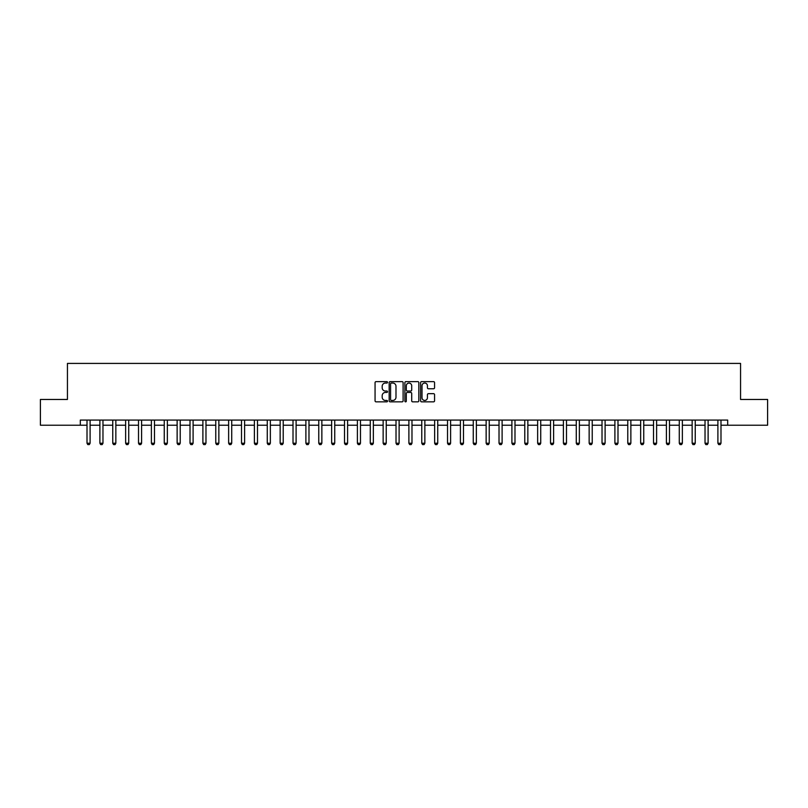 <?xml version="1.0" encoding="UTF-8"?>
<svg xmlns="http://www.w3.org/2000/svg" width="808" height="808" viewBox="0 0 808 808"><rect width="100%" height="100%" fill="white"/><g stroke="black" fill="none" stroke-linecap="round" stroke-linejoin="round"><path stroke-width="1.21" d="M387.517 382.336A0.707 0.707 0 0 0 386.81 381.629L376.074 381.629A1.01 1.01 0 0 0 375.064 382.639L375.064 400.839A1.01 1.01 0 0 0 376.074 401.849L386.81 401.849A0.707 0.707 0 0 0 387.517 401.142A0.707 0.707 0 0 0 386.81 400.435L385.426 400.435A3.232 3.232 0 0 1 382.184 397.203L382.184 395.688A3.232 3.232 0 0 1 385.426 392.446L386.81 392.446A0.707 0.707 0 0 0 387.517 391.739A0.707 0.707 0 0 0 386.81 391.032L385.426 391.032A3.232 3.232 0 0 1 382.184 387.8L382.184 386.285A3.232 3.232 0 0 1 385.426 383.053L386.81 383.053A0.707 0.707 0 0 0 387.517 382.336M433.553 388.759A1.01 1.01 0 0 0 434.563 387.749L434.563 382.639A1.01 1.01 0 0 0 433.553 381.629L421.614 381.629A1.01 1.01 0 0 0 420.604 382.639L420.604 400.839A1.01 1.01 0 0 0 421.614 401.849L433.553 401.849A1.01 1.01 0 0 0 434.563 400.839L434.563 394.678A1.01 1.01 0 0 0 433.553 393.668L428.442 393.668A1.01 1.01 0 0 0 427.432 394.678L427.432 397.738A2.707 2.707 0 0 1 424.725 400.435A2.707 2.707 0 0 1 422.018 397.738L422.018 385.749A2.707 2.707 0 0 1 424.725 383.053A2.707 2.707 0 0 1 427.432 385.749L427.432 387.749A1.01 1.01 0 0 0 428.442 388.759L433.553 388.759M80.315 425.22L40.4 425.22L40.4 399.465L67.438 399.465L67.438 363.418L740.562 363.418L740.562 399.465L767.6 399.465L767.6 425.22L727.685 425.22L727.685 420.069L80.315 420.069L80.315 425.22L87.012 425.22M403.111 382.639A1.01 1.01 0 0 0 402.101 381.629L390.173 381.629A1.01 1.01 0 0 0 389.163 382.639L389.163 400.839A1.01 1.01 0 0 0 390.173 401.849L402.101 401.849A1.01 1.01 0 0 0 403.111 400.839L403.111 382.639M405.899 381.629L417.827 381.629A1.01 1.01 0 0 1 418.837 382.639L418.837 400.839A1.01 1.01 0 0 1 417.827 401.849L412.716 401.849A1.01 1.01 0 0 1 411.706 400.839L411.706 393.466A1.01 1.01 0 0 0 410.696 392.446L407.313 392.446A1.01 1.01 0 0 0 406.303 393.466L406.303 401.142A0.707 0.707 0 0 1 405.596 401.849A0.707 0.707 0 0 1 404.889 401.142L404.889 382.639A1.01 1.01 0 0 1 405.899 381.629M90.102 425.22L99.889 425.22M102.97 425.22L112.756 425.22M115.847 425.22L125.634 425.22M128.725 425.22L138.511 425.22M141.602 425.22L151.389 425.22M154.48 425.22L164.256 425.22M167.347 425.22L177.134 425.22M180.224 425.22L190.011 425.22M193.102 425.22L202.889 425.22M205.979 425.22L215.766 425.22M218.857 425.22L228.634 425.22M231.724 425.22L241.511 425.22M244.602 425.22L254.389 425.22M257.479 425.22L267.266 425.22M270.357 425.22L280.144 425.22M283.224 425.22L293.011 425.22M296.102 425.22L305.889 425.22M308.979 425.22L318.766 425.22M321.857 425.22L331.644 425.22M334.734 425.22L344.511 425.22M347.602 425.22L357.389 425.22M360.479 425.22L370.266 425.22M373.357 425.22L383.144 425.22M386.234 425.22L396.021 425.22M399.112 425.22L408.888 425.22M411.979 425.22L421.766 425.22M424.856 425.22L434.643 425.22M437.734 425.22L447.521 425.22M450.611 425.22L460.398 425.22M463.489 425.22L473.266 425.22M476.356 425.22L486.143 425.22M489.234 425.22L499.021 425.22M502.111 425.22L511.898 425.22M514.989 425.22L524.776 425.22M527.856 425.22L537.643 425.22M540.734 425.22L550.521 425.22M553.611 425.22L563.398 425.22M566.489 425.22L576.276 425.22M579.366 425.22L589.143 425.22M592.234 425.22L602.021 425.22M605.111 425.22L614.898 425.22M617.989 425.22L627.776 425.22M630.866 425.22L640.653 425.22M643.744 425.22L653.52 425.22M656.611 425.22L666.398 425.22M669.489 425.22L679.275 425.22M682.366 425.22L692.153 425.22M695.244 425.22L705.03 425.22M708.111 425.22L717.898 425.22M720.989 425.22L727.685 425.22M391.284 383.053A0.707 0.707 0 0 0 390.577 383.76L390.577 399.728A0.707 0.707 0 0 0 391.284 400.435L392.749 400.435A3.232 3.232 0 0 0 395.991 397.203L395.991 386.285A3.232 3.232 0 0 0 392.749 383.053L391.284 383.053M411.706 385.8A2.707 2.707 0 0 0 409.01 383.103A2.707 2.707 0 0 0 406.303 385.8L406.303 390.022A1.01 1.01 0 0 0 407.313 391.032L410.696 391.032A1.01 1.01 0 0 0 411.706 390.022L411.706 385.8M90.213 420.069L90.142 420.271A1.03 1.03 90.6 0 0 90.102 420.584L90.102 443.249L89.324 444.582L87.779 444.582L87.012 443.249L87.012 420.584A1.03 1.03 90.6 0 0 86.961 420.271L86.9 420.069M87.012 443.249L90.102 443.249M103.091 420.069L103.02 420.271A1.03 1.03 90.6 0 0 102.97 420.584L102.97 443.249L102.202 444.582L100.657 444.582L99.889 443.249L99.889 420.584A1.03 1.03 90.6 0 0 99.838 420.271L99.768 420.069M99.889 443.249L102.97 443.249M115.958 420.069L115.898 420.271A1.03 1.03 90.6 0 0 115.847 420.584L115.847 443.249L115.079 444.582L113.534 444.582L112.756 443.249L112.756 420.584A1.03 1.03 90.6 0 0 112.716 420.271L112.645 420.069M112.756 443.249L115.847 443.249M128.836 420.069L128.775 420.271A1.03 1.03 90.6 0 0 128.725 420.584L128.725 443.249L127.957 444.582L126.412 444.582L125.634 443.249L125.634 420.584A1.03 1.03 90.6 0 0 125.583 420.271L125.523 420.069M125.634 443.249L128.725 443.249M141.713 420.069L141.653 420.271A1.03 1.03 90.6 0 0 141.602 420.584L141.602 443.249L140.824 444.582L139.279 444.582L138.511 443.249L138.511 420.584A1.03 1.03 90.6 0 0 138.461 420.271L138.4 420.069M138.511 443.249L141.602 443.249M154.591 420.069L154.52 420.271A1.03 1.03 90.6 0 0 154.48 420.584L154.48 443.249L153.702 444.582L152.156 444.582L151.389 443.249L151.389 420.584A1.03 1.03 90.6 0 0 151.338 420.271L151.268 420.069M151.389 443.249L154.48 443.249M167.468 420.069L167.397 420.271A1.03 1.03 90.6 0 0 167.347 420.584L167.347 443.249L166.579 444.582L165.034 444.582L164.256 443.249L164.256 420.584A1.03 1.03 90.6 0 0 164.216 420.271L164.145 420.069M164.256 443.249L167.347 443.249M180.336 420.069L180.275 420.271A1.03 1.03 90.6 0 0 180.224 420.584L180.224 443.249L179.457 444.582L177.912 444.582L177.134 443.249L177.134 420.584A1.03 1.03 90.6 0 0 177.083 420.271L177.023 420.069M177.134 443.249L180.224 443.249M193.213 420.069L193.152 420.271A1.03 1.03 90.6 0 0 193.102 420.584L193.102 443.249L192.324 444.582L190.789 444.582L190.011 443.249L190.011 420.584A1.03 1.03 90.6 0 0 189.961 420.271L189.9 420.069M190.011 443.249L193.102 443.249M206.091 420.069L206.03 420.271A1.03 1.03 90.6 0 0 205.979 420.584L205.979 443.249L205.202 444.582L203.656 444.582L202.889 443.249L202.889 420.584A1.03 1.03 90.6 0 0 202.838 420.271L202.778 420.069M202.889 443.249L205.979 443.249M218.968 420.069L218.897 420.271A1.03 1.03 90.6 0 0 218.857 420.584L218.857 443.249L218.079 444.582L216.534 444.582L215.766 443.249L215.766 420.584A1.03 1.03 90.6 0 0 215.716 420.271L215.645 420.069M215.766 443.249L218.857 443.249M231.846 420.069L231.775 420.271A1.03 1.03 90.6 0 0 231.724 420.584L231.724 443.249L230.957 444.582L229.411 444.582L228.634 443.249L228.634 420.584A1.03 1.03 90.6 0 0 228.593 420.271L228.523 420.069M228.634 443.249L231.724 443.249M244.713 420.069L244.652 420.271A1.03 1.03 90.6 0 0 244.602 420.584L244.602 443.249L243.834 444.582L242.289 444.582L241.511 443.249L241.511 420.584A1.03 1.03 90.6 0 0 241.461 420.271L241.4 420.069M241.511 443.249L244.602 443.249M257.59 420.069L257.53 420.271A1.03 1.03 90.6 0 0 257.479 420.584L257.479 443.249L256.702 444.582L255.156 444.582L254.389 443.249L254.389 420.584A1.03 1.03 90.6 0 0 254.338 420.271L254.278 420.069M254.389 443.249L257.479 443.249M270.468 420.069L270.407 420.271A1.03 1.03 90.6 0 0 270.357 420.584L270.357 443.249L269.579 444.582L268.034 444.582L267.266 443.249L267.266 420.584A1.03 1.03 90.6 0 0 267.216 420.271L267.155 420.069M267.266 443.249L270.357 443.249M283.345 420.069L283.275 420.271A1.03 1.03 90.6 0 0 283.224 420.584L283.224 443.249L282.457 444.582L280.911 444.582L280.144 443.249L280.144 420.584A1.03 1.03 90.6 0 0 280.093 420.271L280.022 420.069M280.144 443.249L283.224 443.249M296.213 420.069L296.152 420.271A1.03 1.03 90.6 0 0 296.102 420.584L296.102 443.249L295.334 444.582L293.789 444.582L293.011 443.249L293.011 420.584A1.03 1.03 90.6 0 0 292.971 420.271L292.9 420.069M293.011 443.249L296.102 443.249M309.09 420.069L309.03 420.271A1.03 1.03 90.6 0 0 308.979 420.584L308.979 443.249L308.212 444.582L306.666 444.582L305.889 443.249L305.889 420.584A1.03 1.03 90.6 0 0 305.838 420.271L305.777 420.069M305.889 443.249L308.979 443.249M321.968 420.069L321.907 420.271A1.03 1.03 90.6 0 0 321.857 420.584L321.857 443.249L321.079 444.582L319.534 444.582L318.766 443.249L318.766 420.584A1.03 1.03 90.6 0 0 318.716 420.271L318.655 420.069M318.766 443.249L321.857 443.249M334.845 420.069L334.775 420.271A1.03 1.03 90.6 0 0 334.734 420.584L334.734 443.249L333.957 444.582L332.411 444.582L331.644 443.249L331.644 420.584A1.03 1.03 90.6 0 0 331.593 420.271L331.533 420.069M331.644 443.249L334.734 443.249M347.723 420.069L347.652 420.271A1.03 1.03 90.6 0 0 347.602 420.584L347.602 443.249L346.834 444.582L345.289 444.582L344.511 443.249L344.511 420.584A1.03 1.03 90.6 0 0 344.471 420.271L344.4 420.069M344.511 443.249L347.602 443.249M360.59 420.069L360.53 420.271A1.03 1.03 90.6 0 0 360.479 420.584L360.479 443.249L359.712 444.582L358.166 444.582L357.389 443.249L357.389 420.584A1.03 1.03 90.6 0 0 357.338 420.271L357.277 420.069M357.389 443.249L360.479 443.249M373.468 420.069L373.407 420.271A1.03 1.03 90.6 0 0 373.357 420.584L373.357 443.249L372.589 444.582L371.044 444.582L370.266 443.249L370.266 420.584A1.03 1.03 90.6 0 0 370.216 420.271L370.155 420.069M370.266 443.249L373.357 443.249M386.345 420.069L386.285 420.271A1.03 1.03 90.6 0 0 386.234 420.584L386.234 443.249L385.456 444.582L383.911 444.582L383.144 443.249L383.144 420.584A1.03 1.03 90.6 0 0 383.093 420.271L383.032 420.069M383.144 443.249L386.234 443.249M399.223 420.069L399.152 420.271A1.03 1.03 90.6 0 0 399.112 420.584L399.112 443.249L398.334 444.582L396.789 444.582L396.021 443.249L396.021 420.584A1.03 1.03 90.6 0 0 395.971 420.271L395.9 420.069M396.021 443.249L399.112 443.249M412.1 420.069L412.029 420.271A1.03 1.03 90.6 0 0 411.979 420.584L411.979 443.249L411.211 444.582L409.666 444.582L408.888 443.249L408.888 420.584A1.03 1.03 90.6 0 0 408.848 420.271L408.777 420.069M408.888 443.249L411.979 443.249M424.968 420.069L424.907 420.271A1.03 1.03 90.6 0 0 424.856 420.584L424.856 443.249L424.089 444.582L422.544 444.582L421.766 443.249L421.766 420.584A1.03 1.03 90.6 0 0 421.715 420.271L421.655 420.069M421.766 443.249L424.856 443.249M437.845 420.069L437.784 420.271A1.03 1.03 90.6 0 0 437.734 420.584L437.734 443.249L436.956 444.582L435.411 444.582L434.643 443.249L434.643 420.584A1.03 1.03 90.6 0 0 434.593 420.271L434.532 420.069M434.643 443.249L437.734 443.249M450.723 420.069L450.662 420.271A1.03 1.03 90.6 0 0 450.611 420.584L450.611 443.249L449.834 444.582L448.288 444.582L447.521 443.249L447.521 420.584A1.03 1.03 90.6 0 0 447.47 420.271L447.41 420.069M447.521 443.249L450.611 443.249M463.6 420.069L463.529 420.271A1.03 1.03 90.6 0 0 463.489 420.584L463.489 443.249L462.711 444.582L461.166 444.582L460.398 443.249L460.398 420.584A1.03 1.03 90.6 0 0 460.348 420.271L460.277 420.069M460.398 443.249L463.489 443.249M476.468 420.069L476.407 420.271A1.03 1.03 90.6 0 0 476.356 420.584L476.356 443.249L475.589 444.582L474.044 444.582L473.266 443.249L473.266 420.584A1.03 1.03 90.6 0 0 473.225 420.271L473.155 420.069M473.266 443.249L476.356 443.249M489.345 420.069L489.284 420.271A1.03 1.03 90.6 0 0 489.234 420.584L489.234 443.249L488.466 444.582L486.921 444.582L486.143 443.249L486.143 420.584A1.03 1.03 90.6 0 0 486.093 420.271L486.032 420.069M486.143 443.249L489.234 443.249M502.223 420.069L502.162 420.271A1.03 1.03 90.6 0 0 502.111 420.584L502.111 443.249L501.334 444.582L499.788 444.582L499.021 443.249L499.021 420.584A1.03 1.03 90.6 0 0 498.97 420.271L498.91 420.069M499.021 443.249L502.111 443.249M515.1 420.069L515.029 420.271A1.03 1.03 90.6 0 0 514.989 420.584L514.989 443.249L514.211 444.582L512.666 444.582L511.898 443.249L511.898 420.584A1.03 1.03 90.6 0 0 511.848 420.271L511.787 420.069M511.898 443.249L514.989 443.249M527.977 420.069L527.907 420.271A1.03 1.03 90.6 0 0 527.856 420.584L527.856 443.249L527.089 444.582L525.543 444.582L524.776 443.249L524.776 420.584A1.03 1.03 90.6 0 0 524.725 420.271L524.655 420.069M524.776 443.249L527.856 443.249M540.845 420.069L540.784 420.271A1.03 1.03 90.6 0 0 540.734 420.584L540.734 443.249L539.966 444.582L538.421 444.582L537.643 443.249L537.643 420.584A1.03 1.03 90.6 0 0 537.593 420.271L537.532 420.069M537.643 443.249L540.734 443.249M553.722 420.069L553.662 420.271A1.03 1.03 90.6 0 0 553.611 420.584L553.611 443.249L552.844 444.582L551.298 444.582L550.521 443.249L550.521 420.584A1.03 1.03 90.6 0 0 550.47 420.271L550.41 420.069M550.521 443.249L553.611 443.249M566.6 420.069L566.539 420.271A1.03 1.03 90.6 0 0 566.489 420.584L566.489 443.249L565.711 444.582L564.166 444.582L563.398 443.249L563.398 420.584A1.03 1.03 90.6 0 0 563.348 420.271L563.287 420.069M563.398 443.249L566.489 443.249M579.477 420.069L579.407 420.271A1.03 1.03 90.6 0 0 579.366 420.584L579.366 443.249L578.589 444.582L577.043 444.582L576.276 443.249L576.276 420.584A1.03 1.03 90.6 0 0 576.225 420.271L576.155 420.069M576.276 443.249L579.366 443.249M592.355 420.069L592.284 420.271A1.03 1.03 90.6 0 0 592.234 420.584L592.234 443.249L591.466 444.582L589.921 444.582L589.143 443.249L589.143 420.584A1.03 1.03 90.6 0 0 589.103 420.271L589.032 420.069M589.143 443.249L592.234 443.249M605.222 420.069L605.162 420.271A1.03 1.03 90.6 0 0 605.111 420.584L605.111 443.249L604.344 444.582L602.798 444.582L602.021 443.249L602.021 420.584A1.03 1.03 90.6 0 0 601.97 420.271L601.91 420.069M602.021 443.249L605.111 443.249M618.1 420.069L618.039 420.271A1.03 1.03 90.6 0 0 617.989 420.584L617.989 443.249L617.211 444.582L615.676 444.582L614.898 443.249L614.898 420.584A1.03 1.03 90.6 0 0 614.848 420.271L614.787 420.069M614.898 443.249L617.989 443.249M630.977 420.069L630.917 420.271A1.03 1.03 90.6 0 0 630.866 420.584L630.866 443.249L630.089 444.582L628.543 444.582L627.776 443.249L627.776 420.584A1.03 1.03 90.6 0 0 627.725 420.271L627.665 420.069M627.776 443.249L630.866 443.249M643.855 420.069L643.784 420.271A1.03 1.03 90.6 0 0 643.744 420.584L643.744 443.249L642.966 444.582L641.421 444.582L640.653 443.249L640.653 420.584A1.03 1.03 90.6 0 0 640.603 420.271L640.532 420.069M640.653 443.249L643.744 443.249M656.732 420.069L656.662 420.271A1.03 1.03 90.6 0 0 656.611 420.584L656.611 443.249L655.844 444.582L654.298 444.582L653.52 443.249L653.52 420.584A1.03 1.03 90.6 0 0 653.48 420.271L653.409 420.069M653.52 443.249L656.611 443.249M669.6 420.069L669.539 420.271A1.03 1.03 90.6 0 0 669.489 420.584L669.489 443.249L668.721 444.582L667.176 444.582L666.398 443.249L666.398 420.584A1.03 1.03 90.6 0 0 666.347 420.271L666.287 420.069M666.398 443.249L669.489 443.249M682.477 420.069L682.417 420.271A1.03 1.03 90.6 0 0 682.366 420.584L682.366 443.249L681.588 444.582L680.043 444.582L679.275 443.249L679.275 420.584A1.03 1.03 90.6 0 0 679.225 420.271L679.164 420.069M679.275 443.249L682.366 443.249M695.355 420.069L695.284 420.271A1.03 1.03 90.6 0 0 695.244 420.584L695.244 443.249L694.466 444.582L692.921 444.582L692.153 443.249L692.153 420.584A1.03 1.03 90.6 0 0 692.102 420.271L692.042 420.069M692.153 443.249L695.244 443.249M708.232 420.069L708.161 420.271A1.03 1.03 90.6 0 0 708.111 420.584L708.111 443.249L707.343 444.582L705.798 444.582L705.03 443.249L705.03 420.584A1.03 1.03 90.6 0 0 704.98 420.271L704.909 420.069M705.03 443.249L708.111 443.249M721.1 420.069L721.039 420.271A1.03 1.03 90.6 0 0 720.989 420.584L720.989 443.249L720.221 444.582L718.676 444.582L717.898 443.249L717.898 420.584A1.03 1.03 90.6 0 0 717.857 420.271L717.787 420.069M717.898 443.249L720.989 443.249"/></g></svg>
